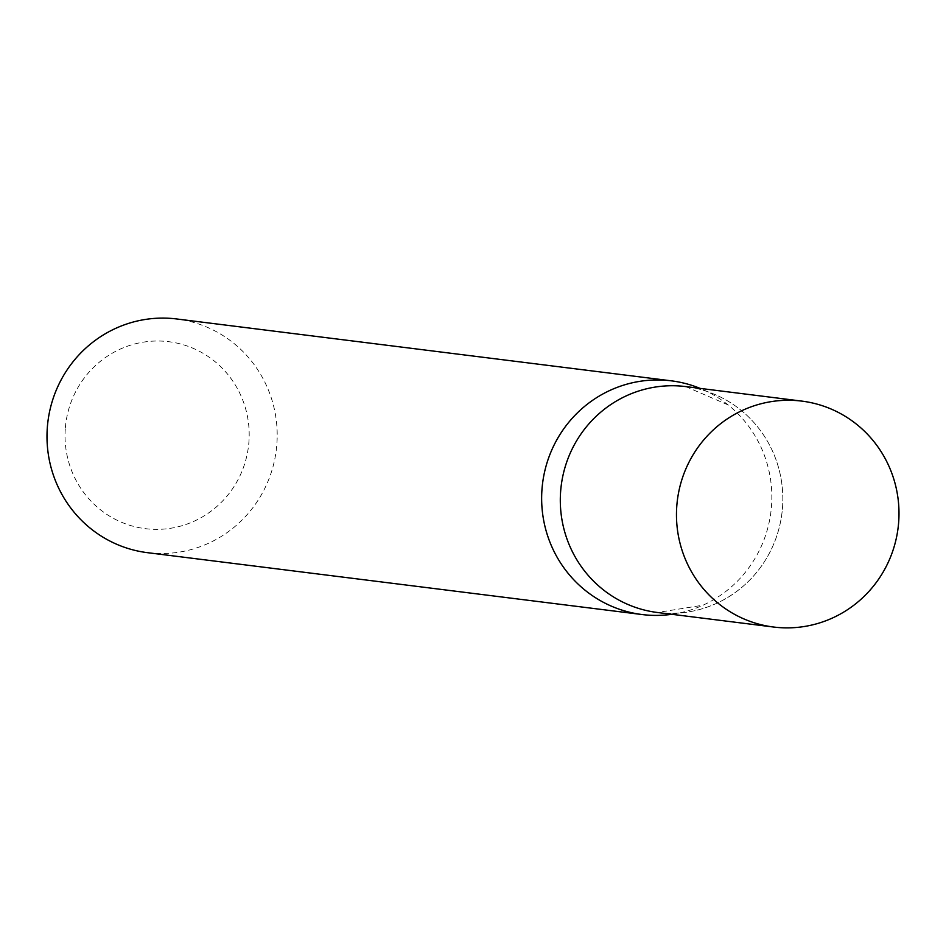 <?xml version="1.0" encoding="UTF-8"?>
<svg xmlns="http://www.w3.org/2000/svg" width="946" height="946" viewBox="0 0 946 946"><rect width="100%" height="100%" fill="white"/><g stroke="black" fill="none" stroke-linecap="round" stroke-linejoin="round"><path stroke-width="0.71" stroke-dasharray="4.73 3.55" d="M147.481 552.677A117.765 115.057 97.1 0 0 276.267 450.107A117.765 115.057 97.1 0 0 176.713 318.968M671.849 614.297A117.765 115.057 97.1 0 0 703.044 605.192A117.765 115.057 97.1 0 0 771.534 505.625A117.765 115.057 97.1 0 0 728.089 404.9A117.765 115.057 97.1 0 0 700.111 388.392M65.274 428.845A94.21 92.046 97.1 0 0 197.194 519.744A94.21 92.046 97.1 0 0 208.865 356.997A94.21 92.046 97.1 0 0 65.274 428.845M657.435 612.5A113.839 111.226 -82.9 0 0 782.531 507.222A113.839 111.226 -82.9 0 0 685.696 386.583A113.839 111.226 -82.9 0 1 782.531 507.222A113.839 111.226 -82.9 0 1 657.435 612.5L703.044 605.192M685.696 386.583L728.089 404.9"/><path stroke-width="1.42" d="M700.111 388.392A117.765 115.057 97.1 0 0 671.364 380.836L176.713 318.968A117.765 115.057 97.1 0 0 47.3 427.888A117.765 115.057 97.1 0 0 147.481 552.677L642.133 614.545A117.765 115.057 97.1 0 0 671.849 614.297M671.364 380.836A117.765 115.057 97.1 0 0 541.952 489.756A117.765 115.057 97.1 0 0 642.133 614.545M657.435 612.5A113.839 111.226 -82.9 0 1 561.203 485.736A113.839 111.226 -82.9 0 1 685.696 386.583A113.839 111.226 -82.9 0 0 561.203 485.736A113.839 111.226 -82.9 0 0 657.435 612.5L773.603 627.032A113.839 111.226 -82.9 0 1 677.371 500.268A113.839 111.226 -82.9 0 1 801.865 401.116A113.839 111.226 -82.9 0 1 898.7 521.743A113.839 111.226 -82.9 0 1 773.603 627.032M801.865 401.116L685.696 386.583"/></g></svg>
